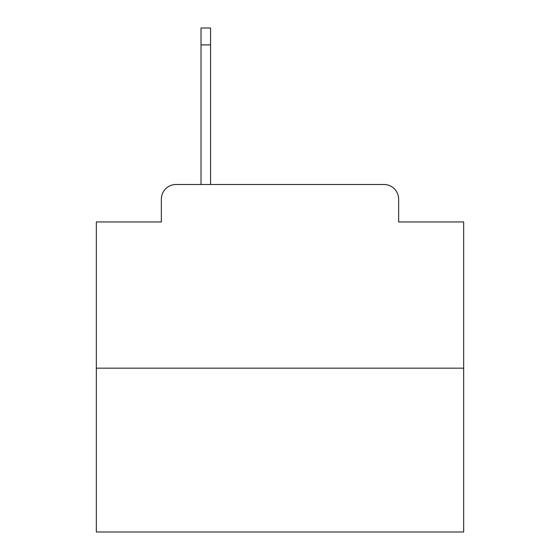<?xml version="1.0" encoding="UTF-8"?>
<svg xmlns="http://www.w3.org/2000/svg" width="560" height="560" viewBox="0 0 560 560"><rect width="100%" height="100%" fill="white"/><g stroke="black" fill="none" stroke-linecap="round" stroke-linejoin="round"><path stroke-width="0.84" d="M161.35 199.185L161.35 221.956L161.35 199.185A14.693 14.693 0 0 1 176.043 184.492L201.019 184.492L201.019 28L210.574 28L210.574 44.898L201.019 44.898M463.673 368.165L96.327 368.165L96.327 532L463.673 532L463.673 221.956L398.65 221.956L398.65 199.185A14.693 14.693 0 0 0 383.957 184.492L176.043 184.492M96.327 368.165L96.327 221.956L161.35 221.956M210.574 44.898L210.574 184.492L222.691 184.492M337.309 184.492L383.957 184.492M398.65 221.956L398.65 199.185"/></g></svg>
